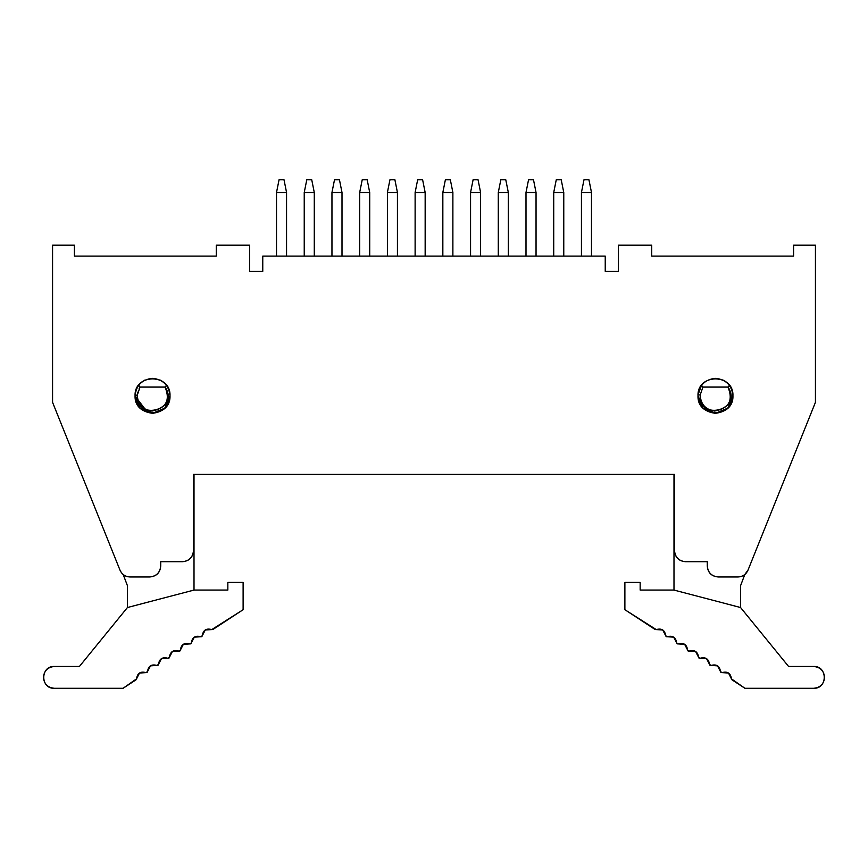 <?xml version="1.0" encoding="UTF-8"?>
<svg xmlns="http://www.w3.org/2000/svg" width="868" height="868" viewBox="0 0 868 868"><rect width="100%" height="100%" fill="white"/><g stroke="black" fill="none" stroke-linecap="round" stroke-linejoin="round"><path stroke-width="1.3" d="M748.01 570.124C746.046 574.497 742.672 576.775 737.887 576.97C742.639 576.732 746.013 574.442 748.01 570.124L815.432 402.351L815.432 245.188L793.602 245.188L793.602 256.103L651.727 256.103L651.727 245.188L618.331 245.188L618.331 271.391L618.331 245.188L651.727 245.188L651.727 256.103L793.602 256.103L793.602 245.188L815.432 245.188L815.432 402.351L748.01 570.124L744.82 574.475L740.567 585.705L744.82 574.475M605.235 256.103L605.235 271.391L605.235 256.103L262.765 256.103L262.765 271.391L249.669 271.391L249.669 245.188L216.273 245.188L216.273 256.103L74.398 256.103L74.398 245.188L52.568 245.188L52.568 402.351L119.99 570.124C121.987 574.442 125.361 576.732 130.113 576.97L149.806 576.97C156.392 576.276 160.027 572.641 160.721 566.055L160.721 561.694L182.551 561.694C189.126 560.999 192.772 557.354 193.466 550.779L193.466 474.384L674.534 474.384L674.534 550.779L674.534 474.384L193.466 474.384L193.466 550.779C192.859 557.451 189.224 561.086 182.551 561.694L160.721 561.694L160.721 566.055C160.124 572.728 156.479 576.363 149.806 576.97L130.113 576.97C125.328 576.775 121.954 574.497 119.99 570.124L52.568 402.351L52.568 245.188L74.398 245.188L74.398 256.103L216.273 256.103L216.273 245.188L249.669 245.188L249.669 271.391L262.765 271.391L262.765 256.103L605.235 256.103M685.449 561.694C678.776 561.086 675.141 557.451 674.534 550.779C675.228 557.354 678.874 560.999 685.449 561.694L707.279 561.694L685.449 561.694M737.887 576.97L718.194 576.97C711.521 576.363 707.876 572.728 707.279 566.055L707.279 561.694L707.279 566.055C707.876 572.728 711.521 576.363 718.194 576.97L737.887 576.97M729.738 385.75L728.002 387.074C733.395 400.463 728.936 408.459 714.603 411.052C705.456 409.566 700.66 404.195 700.205 394.94L698.035 394.81L698.002 395.797C697.047 418.322 733.883 418.322 732.928 395.797C733.883 373.283 697.047 373.283 698.002 395.797L703.102 408.144L715.438 413.266C704.935 412.148 699.109 406.332 698.002 395.797C699.109 385.273 704.935 379.446 715.46 378.339C725.995 379.446 731.811 385.273 732.928 395.797C731.811 406.332 725.995 412.148 715.46 413.266L714.472 413.233M715.492 413.266L727.818 408.134L732.928 395.591M707.279 566.055C707.973 572.641 711.608 576.276 718.194 576.97M618.331 271.391L605.235 271.391L618.331 271.391M169.987 396.416L164.638 408.394L152.562 413.266L164.898 408.134L169.998 395.797C170.953 418.322 134.117 418.322 135.072 395.797C136.189 385.273 142.005 379.446 152.54 378.339C163.065 379.446 168.891 385.273 169.998 395.797C168.891 406.332 163.065 412.148 152.54 413.266C142.005 412.148 136.189 406.332 135.072 395.797L140.182 408.144L152.508 413.266L137.339 404.401M182.551 561.694C189.224 561.086 192.859 557.451 193.466 550.779M725.084 381.226L723.966 380.553M722.653 379.891L725.116 381.247M701.691 385.066L703.037 383.537M698.002 395.797L698.024 394.853L700.205 394.94L702.928 387.074L728.002 387.074L729.467 385.37M161.459 380.792L162.359 381.367M135.072 395.797C134.117 418.322 170.953 418.322 169.998 395.797C170.953 373.283 134.117 373.283 135.072 395.797M138.717 385.132L139.998 387.074L165.072 387.074L166.504 385.327L165.072 387.074C170.475 400.3 166.092 408.307 151.922 411.074C142.753 409.729 137.871 404.434 137.274 395.19L139.998 387.074L138.565 385.327L139.249 384.481M145.01 380.043L144.001 380.575M162.414 381.399L161.079 380.575M702.928 387.074L701.496 385.327L702.928 387.074L700.205 394.94C698.99 421.989 743.203 409.555 728.002 387.074L702.928 387.074M701.594 385.197L698.035 394.81M137.274 395.19L135.093 395.103L137.274 395.19C136.428 422.032 180.218 409.37 165.072 387.074L139.998 387.074L137.274 395.19L137.708 392.108M135.072 396.068L147.744 412.593M166.775 385.934L166.396 385.175M162.283 381.312L159.831 379.934M127.433 585.705L123.18 574.475L127.433 585.705L127.433 607.524L127.433 585.705M194.009 590.066L194.009 474.384L194.009 590.066L227.839 590.066L194.009 590.066L127.433 607.524L194.009 590.066M673.991 474.384L673.991 590.066L673.991 474.384M740.567 607.524L740.567 585.705L740.567 607.524L788.578 666.461L740.567 607.524L673.991 590.066L740.567 607.524M169.998 395.797L169.965 394.81L169.998 395.797M588.927 179.709L591.488 192.49L588.927 179.709L584.001 179.709L581.441 192.49L584.001 179.709L588.927 179.709M276.512 192.49L279.073 179.709L276.512 192.49L286.559 192.49L283.999 179.709L286.559 192.49L286.559 256.103L286.559 192.49L276.512 192.49L276.512 256.103L276.512 192.49M730.715 396.665L730.726 395.19L730.715 396.665M153.528 413.233L152.54 413.266M139.998 387.074L139.151 388.43M141.05 405.877L142.243 407.092M167.795 395.038L166.819 390.361M367.164 179.709L369.714 192.49L367.164 179.709L362.238 179.709L359.678 192.49L362.238 179.709L367.164 179.709M387.399 192.49L389.96 179.709L387.399 192.49L397.435 192.49L394.886 179.709L397.435 192.49L397.435 256.103L397.435 192.49L387.399 192.49L387.399 256.103L387.399 192.49M415.121 192.49L417.671 179.709L415.121 192.49L425.157 192.49L422.607 179.709L425.157 192.49L425.157 256.103L425.157 192.49L415.121 192.49L415.121 256.103L415.121 192.49M442.843 192.49L445.392 179.709L442.843 192.49L452.879 192.49L450.329 179.709L452.879 192.49L452.879 256.103L452.879 192.49L442.843 192.49L442.843 256.103L442.843 192.49M470.564 192.49L473.114 179.709L470.564 192.49L480.601 192.49L478.04 179.709L480.601 192.49L480.601 256.103L480.601 192.49L470.564 192.49L470.564 256.103L470.564 192.49M498.286 192.49L500.836 179.709L498.286 192.49L508.322 192.49L505.762 179.709L508.322 192.49L508.322 256.103L508.322 192.49L498.286 192.49L498.286 256.103L498.286 192.49M525.997 192.49L528.558 179.709L525.997 192.49L536.044 192.49L533.484 179.709L536.044 192.49L536.044 256.103L536.044 192.49L525.997 192.49L525.997 256.103L525.997 192.49M553.719 192.49L556.279 179.709L553.719 192.49L563.766 192.49L561.205 179.709L563.766 192.49L563.766 256.103L563.766 192.49L553.719 192.49L553.719 256.103L553.719 192.49M304.234 192.49L306.795 179.709L304.234 192.49L314.281 192.49L311.721 179.709L314.281 192.49L314.281 256.103L314.281 192.49L304.234 192.49L304.234 256.103L304.234 192.49M331.956 192.49L334.516 179.709L331.956 192.49L342.003 192.49L339.442 179.709L342.003 192.49L342.003 256.103L342.003 192.49L331.956 192.49L331.956 256.103L331.956 192.49M581.441 192.49L591.488 192.49L591.488 256.103L591.488 192.49L581.441 192.49L581.441 256.103L581.441 192.49M478.04 179.709L473.114 179.709L478.04 179.709M450.329 179.709L445.392 179.709L450.329 179.709M422.607 179.709L417.671 179.709L422.607 179.709M394.886 179.709L389.96 179.709L394.886 179.709M359.678 192.49L369.714 192.49L369.714 256.103L369.714 192.49L359.678 192.49L359.678 256.103L359.678 192.49M339.442 179.709L334.516 179.709L339.442 179.709M311.721 179.709L306.795 179.709L311.721 179.709M283.999 179.709L279.073 179.709L283.999 179.709M561.205 179.709L556.279 179.709L561.205 179.709M533.484 179.709L528.558 179.709L533.484 179.709M505.762 179.709L500.836 179.709L505.762 179.709M79.422 666.461L127.433 607.524L79.422 666.461L54.315 666.461C47.729 667.156 44.094 670.79 43.4 677.376C44.094 683.951 47.729 687.597 54.315 688.291L123.082 688.291L136.07 679.785L139.498 673.047L147.028 672.537L150.479 665.854L157.987 665.365L161.437 658.682L168.945 658.194L172.396 651.51L179.904 651.022L183.354 644.338L190.862 643.85L194.313 637.155L201.81 636.678L205.293 629.973L212.834 629.528L243.116 609.705L243.116 582.428L227.839 582.428L227.839 590.066L227.839 582.428L243.116 582.428L243.116 609.705L211.759 629.593C206.28 628.052 203.134 630.092 202.309 635.723L200.747 636.743C195.289 635.246 192.164 637.296 191.351 642.895L189.788 643.915C184.331 642.418 181.206 644.468 180.392 650.067L178.83 651.087C173.372 649.6 170.247 651.64 169.434 657.239L167.871 658.259C162.424 656.772 159.289 658.823 158.475 664.411L156.913 665.43C151.466 663.944 148.33 665.995 147.517 671.582L145.954 672.613C140.464 671.116 137.339 673.188 136.569 678.819L123.082 688.291L54.315 688.291C40.243 688.888 40.243 665.865 54.315 666.461L79.422 666.461M640.161 590.066L673.991 590.066L640.161 590.066L640.161 582.428L624.884 582.428L624.884 609.705L655.166 629.528L662.707 629.973L666.19 636.678L673.687 637.155L677.138 643.85L684.646 644.338L688.096 651.022L695.604 651.51L699.055 658.194L706.563 658.682L710.013 665.365L717.521 665.854L720.972 672.537L728.502 673.047L731.93 679.785L744.918 688.291L813.685 688.291C820.271 687.597 823.906 683.951 824.6 677.376C823.906 670.79 820.271 667.156 813.685 666.461L788.578 666.461L813.685 666.461C827.757 665.865 827.757 688.888 813.685 688.291L744.918 688.291L731.431 678.819C730.661 673.188 727.536 671.116 722.046 672.613L720.483 671.582C719.67 665.995 716.534 663.944 711.087 665.43L709.525 664.411C708.711 658.823 705.575 656.772 700.129 658.259L698.566 657.239C697.753 651.64 694.628 649.6 689.17 651.087L687.608 650.067C686.794 644.468 683.669 642.418 678.212 643.915L676.649 642.895C675.836 637.296 672.711 635.246 667.253 636.743L665.691 635.723C664.866 630.092 661.72 628.052 656.241 629.593L624.884 609.705L624.884 582.428L640.161 582.428L640.161 590.066M730.541 393.345L730.726 395.157M167.708 394.007L167.806 396.416M813.685 688.291C827.757 688.888 827.757 665.865 813.685 666.461M662.707 629.973L665.691 635.723L667.253 636.743M673.687 637.155L676.649 642.895L678.212 643.915M684.646 644.338L687.608 650.067L689.17 651.087M695.604 651.51L698.566 657.239L700.129 658.259M706.563 658.682L709.525 664.411L711.087 665.43M717.521 665.854L720.483 671.582L722.046 672.613M728.502 673.047L731.431 678.819"/></g></svg>
